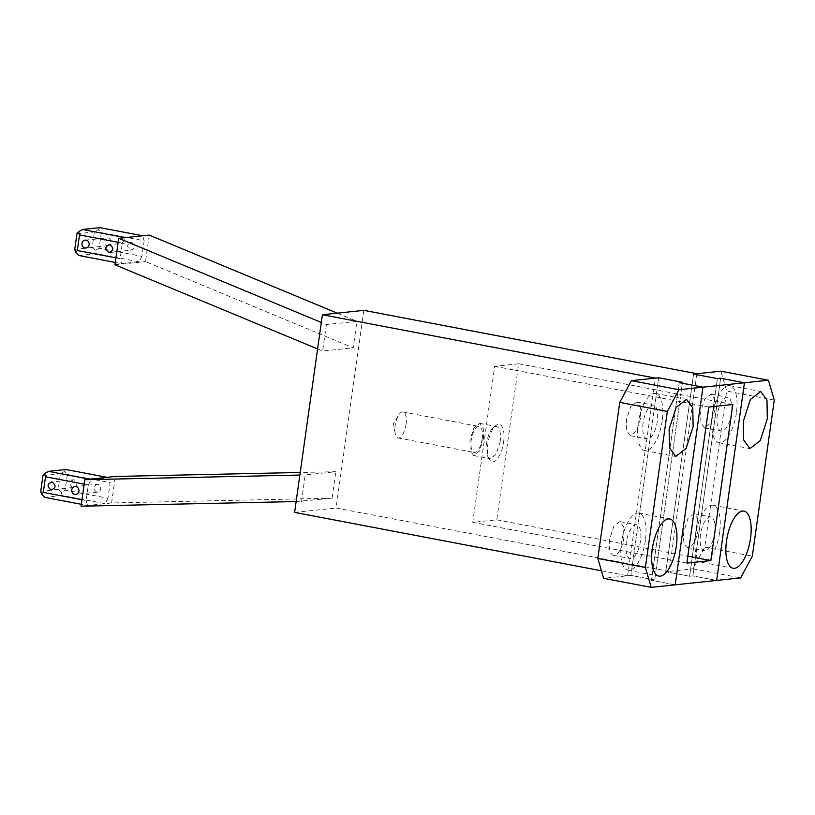 <?xml version="1.0" encoding="UTF-8"?>
<svg xmlns="http://www.w3.org/2000/svg" width="815" height="815" viewBox="0 0 815 815"><rect width="100%" height="100%" fill="white"/><g stroke="black" fill="none" stroke-linecap="round" stroke-linejoin="round"><path stroke-width="0.61" stroke-dasharray="4.08 3.06" d="M106.826 245.661A3.963 3.606 -96 0 0 110.983 241.912A3.963 3.606 -96 0 0 107.916 237.858C102.955 239.59 102.588 242.187 106.826 245.661M101.335 232.601L99.135 248.208L141.953 256.358L144.153 240.751L101.335 232.601L98.228 229.667L94.397 231.929L92.197 247.536L95.304 250.47L96.231 253.638L78.77 255.492M85.137 240.13L107.916 237.858M131.704 242.391C135.942 245.865 135.575 248.463 130.614 250.195C126.376 246.711 126.743 244.113 131.704 242.391L108.925 244.663M109.76 252.538L130.614 250.195M115.944 257.866L120.131 258.661L122.332 243.064L118.144 242.269M99.135 248.208L95.304 250.47M99.878 227.63L98.228 229.667M144.153 240.751L142.696 235.78M149.247 235.087L145.518 261.584L353.211 347.811L356.929 321.324L326.387 324.553L321.304 322.445M114.976 264.814L145.518 261.584M122.332 243.064L125.245 237.623M141.953 256.358L139.039 261.788L121.588 263.632L120.131 258.661M139.039 261.788L96.231 253.638M115.302 262.44L121.588 263.632M92.197 247.536L74.746 249.38M76.936 233.773L94.397 231.929M337.298 313.164L356.929 321.324M317.585 348.942L322.659 351.051L353.211 347.811M326.387 324.553L322.659 351.051M406.043 424.381A13.213 5.287 100.8 0 0 403.058 411.983A13.213 5.287 100.8 0 0 398.504 415.334A13.213 5.287 100.8 0 0 395.132 425.542A13.213 5.287 100.8 0 0 395.122 433.152A13.213 5.287 100.8 0 0 398.117 437.94A13.213 5.287 100.8 0 0 406.043 424.381M482.164 438.867A13.213 5.287 100.8 0 0 479.179 426.469A13.213 5.287 100.8 0 0 471.253 440.019A13.213 5.287 100.8 0 0 474.238 452.427A13.213 5.287 100.8 0 0 482.164 438.867M483.478 438.725L483.275 428.211L479.77 423.352L473.923 427.855L469.949 440.161L470.143 450.675L473.647 455.534L479.505 451.031L483.478 438.725M500.125 441.893A16.381 6.561 100.8 0 0 496.427 426.52A16.381 6.561 100.8 0 0 493.299 427.6A16.381 6.561 100.8 0 0 486.596 443.329L487.788 456.553L490.294 458.702L496.152 454.2L500.125 441.893M503.599 442.229A19.03 7.62 100.8 0 0 495.673 425.634A19.03 7.62 100.8 0 0 487.879 443.9A19.03 7.62 100.8 0 0 489.275 459.253A19.03 7.62 100.8 0 0 497.191 459.11A19.03 7.62 100.8 0 0 503.599 442.229M732.787 404.505L518.707 363.775L496.773 519.817L472.771 522.354L686.851 563.094M518.707 363.775L494.705 366.312L472.771 522.354M97.719 484.263C92.747 485.985 92.38 488.582 96.618 492.066A3.963 3.606 -96 0 0 100.775 488.307A3.963 3.606 -96 0 0 97.719 484.263L74.929 486.535M67.339 474.473L110.157 482.623L107.967 498.23L65.149 490.08L67.339 474.473L64.232 471.539L65.893 469.501M73.931 479.729C68.959 481.461 68.592 484.059 72.83 487.533C77.802 485.811 78.169 483.214 73.931 479.729L51.141 482.001M72.83 487.533L51.977 489.886M84.149 484.141L88.336 484.935L86.146 500.542L81.958 499.738M107.091 477.346L108.701 477.651L110.157 482.623M86.146 500.542L87.592 505.504L81.052 506.197M296.13 501.551L332.072 498.199L111.594 502.967L115.323 476.469M111.594 502.967L105.054 503.66L62.235 495.51L61.308 492.341L65.149 490.08M107.967 498.23L105.054 503.66L87.592 505.504L81.317 504.312M88.336 484.935L91.249 479.495L108.701 477.651M61.308 492.341L58.211 489.407L60.402 473.8L64.232 471.539M91.249 479.495L89.63 479.189M42.94 475.644L60.402 473.8M301.53 501.439L305.248 474.941L335.8 471.712L300.226 472.476M299.859 475.064L305.248 474.941M332.072 498.199L335.8 471.712M62.235 495.51L44.774 497.364M58.211 489.407L40.75 491.251M363.847 310.352L336.065 508.01L669.084 571.386L696.866 373.728M654.69 579.954L630.902 575.431L658.683 377.773L630.902 575.431L654.69 579.954L651.419 580.3L654.69 579.954L682.471 382.296L654.69 579.954M601.429 570.785L627.632 575.777L630.902 575.431L603.63 578.314M294.612 512.401L336.065 508.01M669.084 571.386L665.814 571.733L693.596 374.075L665.814 571.733L693.096 568.839L704.741 547.11L726.674 391.068L720.868 371.182M689.602 576.256L665.814 571.733L689.602 576.256L692.872 575.91L716.66 580.433L692.872 575.91L689.602 576.256L717.383 378.598L689.602 576.256M675.207 584.824L651.419 580.3L679.201 382.643L651.419 580.3L675.207 584.824M627.632 575.777L655.413 378.119M720.654 378.252L692.872 575.91L720.654 378.252M708.785 407.052L494.705 366.312M496.773 519.817L687.829 556.176M626.307 542.413A17.176 6.877 100.8 0 0 630.189 558.54A17.176 6.877 100.8 0 0 640.488 540.916A17.176 6.877 100.8 0 0 636.607 524.789A17.176 6.877 100.8 0 0 626.307 542.413M619.96 521.62L613.817 526.337L609.651 539.245A17.176 6.877 100.8 0 0 613.532 555.372A17.176 6.877 100.8 0 0 623.842 537.747L623.628 526.724L619.96 521.62L636.607 524.789M640.651 418.105L636.484 431.013L630.352 435.73L626.674 430.636L626.47 419.613L630.637 406.705L636.77 401.989L640.447 407.082L640.651 418.105M645.399 540.396A29.065 11.634 -79.2 0 1 627.968 570.215A29.065 11.634 -79.2 0 1 621.397 542.933A29.065 11.634 -79.2 0 1 638.828 513.114A29.065 11.634 -79.2 0 1 645.399 540.396M643.116 422.781A17.176 6.877 100.8 0 0 646.998 438.898A17.176 6.877 100.8 0 0 657.308 421.274A17.176 6.877 100.8 0 0 653.426 405.157A17.176 6.877 100.8 0 0 643.116 422.781M662.208 420.754A29.065 11.634 -79.2 0 1 644.777 450.583A29.065 11.634 -79.2 0 1 638.206 423.301A29.065 11.634 -79.2 0 1 655.647 393.472A29.065 11.634 -79.2 0 1 662.208 420.754M700.493 534.559A17.176 6.877 100.8 0 0 704.374 550.675A17.176 6.877 100.8 0 0 714.684 533.051A17.176 6.877 100.8 0 0 710.802 516.934A17.176 6.877 100.8 0 0 700.493 534.559M694.146 513.766L688.013 518.483L683.846 531.39A17.176 6.877 100.8 0 0 687.728 547.507A17.176 6.877 100.8 0 0 698.027 529.882L697.823 518.86L694.146 513.766L710.802 516.934M714.847 410.251L710.68 423.158L704.537 427.875L700.869 422.781L700.656 411.758L704.822 398.851L710.965 394.134L714.633 399.228L714.847 410.251M719.594 532.531A29.065 11.634 -79.2 0 1 702.153 562.36A29.065 11.634 -79.2 0 1 695.592 535.078A29.065 11.634 -79.2 0 1 713.023 505.249A29.065 11.634 -79.2 0 1 719.594 532.531M693.096 568.839L740.662 577.896M704.741 547.11L752.316 556.166M774.25 400.114L726.674 391.068M717.312 414.927A17.176 6.877 100.8 0 0 721.193 431.043A17.176 6.877 100.8 0 0 731.493 413.419A17.176 6.877 100.8 0 0 727.612 397.302A17.176 6.877 100.8 0 0 717.312 414.927M736.403 412.899A29.065 11.634 -79.2 0 1 718.973 442.728A29.065 11.634 -79.2 0 1 712.402 415.446A29.065 11.634 -79.2 0 1 729.832 385.617A29.065 11.634 -79.2 0 1 736.403 412.899M395.122 433.152L393.441 423.596L398.504 415.334M107.794 245.702L85.972 248.015M403.058 411.983L479.179 426.469M398.117 437.94L474.238 452.427M479.77 423.352L496.427 426.52M473.647 455.534L490.294 458.702M493.299 427.6L495.673 425.634M487.788 456.553L489.275 459.253M97.586 492.107L75.764 494.41M613.532 555.372L630.189 558.54M630.352 435.73L646.998 438.898M636.77 401.989L653.426 405.157M627.968 570.215L658.887 576.103M638.828 513.114L669.757 518.992M655.647 393.472L686.566 399.36M644.777 450.583L675.696 456.461M687.728 547.507L704.374 550.675M704.537 427.875L721.193 431.043M710.965 394.134L727.612 397.302M702.153 562.36L733.082 568.249M713.023 505.249L743.942 511.137M729.832 385.617L760.762 391.506M718.973 442.728L749.892 448.607"/><path stroke-width="1.22" d="M85.005 247.974A3.963 3.606 -96 0 0 89.161 244.225A3.963 3.606 -96 0 0 85.137 240.13A3.963 3.606 -96 0 0 85.005 247.974M118.144 242.269L79.513 234.914L77.323 250.521L115.944 257.866M109.882 244.704C114.12 248.178 113.764 250.775 108.792 252.497C104.554 249.023 104.921 246.425 109.882 244.704L108.915 244.663M109.76 252.538L108.792 252.497M321.304 322.445L118.695 238.326L125.245 237.623L82.427 229.484L99.878 227.63L142.696 235.78L149.247 235.087L337.298 313.164M118.695 238.326L114.976 264.814L317.585 348.942M77.323 250.521L75.663 252.548L78.77 255.492L115.302 262.44M82.427 229.484L78.586 231.745L79.513 234.914M78.586 231.745L76.936 233.773L74.746 249.38L75.663 252.548M125.245 237.623L142.696 235.78M74.797 494.369A3.963 3.606 -96 0 0 78.953 490.62A3.963 3.606 -96 0 0 74.929 486.535A3.963 3.606 -96 0 0 74.797 494.369M81.958 499.738L43.327 492.392L45.518 476.785L84.149 484.141M52.109 482.042C47.138 483.764 46.771 486.372 51.009 489.846C55.98 488.124 56.347 485.526 52.109 482.042L51.141 482.001M51.009 489.846L51.977 489.886M89.63 479.189L48.431 471.355L65.893 469.501L107.091 477.346M296.13 501.551L81.052 506.197L84.77 479.709L299.859 475.064M300.226 472.476L115.323 476.469L84.77 479.709M45.518 476.785L44.601 473.617L48.431 471.355M81.317 504.312L44.774 497.364L41.677 494.42L40.75 491.251L42.94 475.644L44.601 473.617M41.677 494.42L43.327 492.392M768.443 380.238L774.25 400.114L752.316 556.166L740.662 577.896L716.66 580.433L744.441 382.775L720.654 378.252L717.383 378.598L720.654 378.252L744.441 382.775L716.66 580.433L675.207 584.824L702.978 387.166L679.201 382.643L702.978 387.166L768.443 380.238L720.868 371.182L693.596 374.075L696.866 373.728L363.847 310.352L322.394 314.743L294.612 512.401L601.429 570.785M631.401 380.656L619.757 402.386L667.332 411.443L678.977 389.713L631.401 380.656L658.683 377.773L682.471 382.296L658.683 377.773L655.413 378.119L322.394 314.743M679.201 382.643L682.471 382.296L679.201 382.643M693.596 374.075L717.383 378.598L693.596 374.075M732.787 404.505L708.785 407.052L686.851 563.094L710.863 560.557L732.787 404.505M687.829 556.176L710.863 560.557M619.757 402.386L597.823 558.438L603.63 578.314L651.205 587.37L675.207 584.824L702.978 387.166L678.977 389.713M667.332 411.443L645.399 567.485L651.205 587.37M645.399 567.485L597.823 558.438M652.316 548.821A29.065 11.634 100.8 0 0 658.887 576.103A29.065 11.634 100.8 0 0 676.318 546.274A29.065 11.634 100.8 0 0 669.757 518.992A29.065 11.634 100.8 0 0 652.316 548.821M693.137 426.642L692.781 407.989L686.566 399.36L676.185 407.347L669.135 429.179L669.482 447.843L675.696 456.461L686.087 448.474L693.137 426.642M726.511 540.966A29.065 11.634 100.8 0 0 733.082 568.249A29.065 11.634 100.8 0 0 750.513 538.42A29.065 11.634 100.8 0 0 743.942 511.137A29.065 11.634 100.8 0 0 726.511 540.966M767.323 418.788L766.976 400.124L760.762 391.506L750.37 399.493L743.321 421.324L743.677 439.978L749.892 448.607L760.273 440.62L767.323 418.788"/></g></svg>

